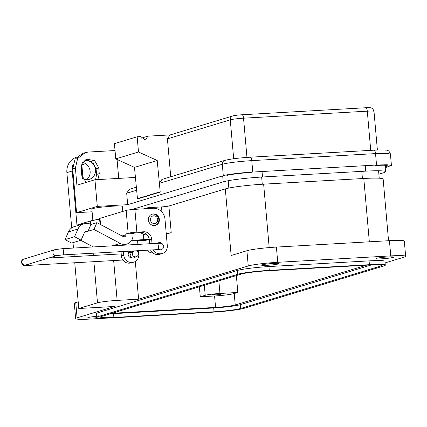<?xml version="1.0" encoding="UTF-8"?>
<svg xmlns="http://www.w3.org/2000/svg" width="427" height="427" viewBox="0 0 427 427"><rect width="100%" height="100%" fill="white"/><g stroke="black" fill="none" stroke-linecap="round" stroke-linejoin="round"><path stroke-width="0.64" d="M141.422 232.496L134.612 233.051L132.914 233.564L132.989 234.407A9.581 8.919 -106.9 0 1 126.83 244.084A9.581 8.919 -106.9 0 1 120.302 243.406L93.94 229.454L96.94 222.664L123.296 236.611A1.916 1.783 73.1 0 0 125.837 234.813L125.762 233.969L128.143 233.249A6.816 0.544 -5 0 1 136.875 232.165L143.803 231.776L141.422 232.496A7.665 7.136 -106.9 0 1 149.242 239.702L149.594 243.742M131.516 257.662A3.256 3.032 -106.9 0 1 130.288 251.311A3.256 3.032 -106.9 0 1 132.685 251.642M154.398 225.536A5.845 5.444 -106.9 0 1 148.527 220.679A5.845 5.444 -106.9 0 1 152.193 214.135A5.845 5.444 -106.9 0 1 153.384 213.927A5.845 5.444 -106.9 0 1 159.255 218.779A5.845 5.444 -106.9 0 1 155.583 225.323A5.845 5.444 -106.9 0 1 154.398 225.536M157.728 243.283A3.256 3.032 -106.9 0 1 162.041 243.726M80.746 240.284L93.316 246.934M93.94 229.454L84.583 232.293M81.093 240.177L84.487 232.485A2.824 2.626 -106.9 0 1 87.994 231.258L90.994 224.463A10.488 9.768 73.1 0 0 83.847 223.721A10.488 9.768 73.1 0 0 77.96 229.032L74.565 236.723L81.093 240.177L71.581 243.059L65.053 239.606L68.448 231.914L77.96 229.032M96.94 222.664L90.994 224.463M132.914 233.564L125.762 233.969M83.847 223.721L74.341 226.604A10.488 9.768 73.1 0 0 68.448 231.914M100.062 224.314L99.56 218.576A6.816 0.544 -5 0 1 99.993 218.341L126.141 210.415A6.816 0.544 -5 0 1 134.879 209.337L153.25 208.296A11.497 10.707 73.1 0 1 164.977 219.104L167.304 245.738A7.665 7.136 73.1 0 1 162.377 253.478A7.665 7.136 73.1 0 1 160.819 253.755L160.104 253.793A7.665 7.136 73.1 0 1 153.234 249.763M120.996 251.594L121.38 255.96A7.665 7.136 73.1 0 0 129.194 263.16L129.909 263.123A7.665 7.136 73.1 0 0 131.468 262.845L133.848 262.125A7.665 7.136 73.1 0 0 138.775 254.385L138.444 250.601M129.184 251.946A3.256 3.032 -106.9 0 1 130.481 252.48M74.565 236.723L65.053 239.606M149.242 239.702L151.622 238.981A7.665 7.136 73.1 0 0 143.803 231.776M151.622 238.981L152.023 243.603M150.576 249.912A7.665 7.136 73.1 0 0 157.728 254.513L158.444 254.476A7.665 7.136 73.1 0 0 159.997 254.198L162.377 253.478M123.424 251.455L123.755 255.239A7.665 7.136 73.1 0 0 131.575 262.44L132.29 262.402A7.665 7.136 73.1 0 0 133.848 262.125M137.9 244.404L137.574 240.652M151.943 214.221A5.845 5.444 -106.9 0 1 152.877 214.082A5.845 5.444 -106.9 0 1 158.839 219.574A5.845 5.444 -106.9 0 1 155.332 225.392M153.725 215.806A3.896 3.629 -106.9 0 1 157.702 219.473A3.896 3.629 -106.9 0 1 154.403 223.545A3.896 3.629 -106.9 0 1 150.432 219.884A3.896 3.629 -106.9 0 1 153.725 215.806M135.93 250.745A3.106 3.042 -117.6 0 1 136.768 256.52L133.357 258.025C131.532 257.951 130.443 256.985 130.091 255.132L131.665 252.176L133.891 251.012A3.106 3.042 -117.6 0 1 134.297 250.836M136.768 256.52A3.106 3.042 -117.6 0 1 132.285 253.985A3.106 3.042 -117.6 0 1 133.891 251.012M147.63 250.083A3.106 2.658 77.4 0 0 150.848 252.304L151.964 252.053M387.865 256.947A8.818 0.705 175 0 0 376.011 258.65A8.818 0.705 175 0 0 381.717 258.815A8.818 0.705 175 0 0 393.577 257.113A8.818 0.705 175 0 0 387.865 256.947M273.408 263.438A8.818 0.705 175 0 0 261.548 265.14A8.818 0.705 175 0 0 267.259 265.306A8.818 0.705 175 0 0 279.114 263.603A8.818 0.705 175 0 0 273.408 263.438M96.571 316.343A8.818 0.705 175 0 0 87.716 317.827A8.818 0.705 175 0 0 93.422 317.987A8.818 0.705 175 0 0 97.068 317.715M83.954 160.968A9.581 8.924 -106.9 0 1 85.699 160.68A9.581 8.924 -106.9 0 1 95.328 168.638A9.581 8.924 -106.9 0 1 89.312 179.367A9.581 8.924 -106.9 0 1 87.364 179.708A9.581 8.924 -106.9 0 1 82.512 178.539M218.218 294A4.601 0.368 175 0 0 212.032 294.886A4.601 0.368 175 0 0 215.005 294.972A4.601 0.368 175 0 0 221.197 294.086A4.601 0.368 175 0 0 218.218 294M106.996 318.11L90.529 319.044A22.999 1.847 -5 0 1 75.643 318.617A22.999 1.847 -5 0 1 77.09 317.827L114.532 306.479L78.765 308.507L97.484 302.834A15.335 1.228 -5 0 1 117.142 300.405L138.604 299.188L248.252 265.952A22.999 1.847 -5 0 1 277.737 262.306L390.764 255.896A22.999 1.847 -5 0 1 405.65 256.323A22.999 1.847 -5 0 1 404.198 257.107L385.095 262.899M405.65 256.323L404.316 241.1A22.999 1.847 175 0 0 389.429 240.673L390.764 255.896M144.54 208.787A13.418 12.495 73.1 0 1 146.269 208.109A13.418 12.495 73.1 0 1 148.991 207.629L161.513 206.919A5.748 0.459 175 0 0 168.884 206.006L225.312 188.905L231.14 255.511L246.918 250.729A22.999 1.847 -5 0 1 276.402 247.078L389.429 240.673M388.543 240.721L383.147 179.036A29.901 2.397 175 0 0 363.793 178.481L369.334 241.81M72.884 164.865A15.335 14.278 73.1 0 0 72.227 171.008L76.956 225.056L90.327 221.005A15.335 1.228 -5 0 1 99.635 219.457M225.312 188.905A29.901 2.397 -5 0 1 263.64 184.16L363.793 178.481M75.643 318.617L74.309 303.389A22.999 1.847 -5 0 1 75.76 302.604L78.184 301.868M385.293 265.14L384.962 261.335A24.531 1.97 175 0 0 369.077 260.881L268.93 266.56A24.531 1.97 175 0 0 237.481 270.451L97.879 312.761A24.531 1.97 175 0 0 96.331 313.605L96.662 317.41A24.531 1.97 -5 0 1 98.21 316.567L237.812 274.257A24.531 1.97 -5 0 1 269.261 270.366L369.414 264.687A24.531 1.97 -5 0 1 385.293 265.14A24.531 1.97 -5 0 1 383.745 265.984L244.148 308.294A24.531 1.97 -5 0 1 212.694 312.185L112.547 317.864A24.531 1.97 -5 0 1 96.662 317.41M166.226 233.382A5.748 0.459 175 0 0 171.216 232.651L166.29 234.14M149.199 239.323L144.47 240.753A5.748 0.459 175 0 0 144.833 240.556A5.748 0.459 175 0 0 141.113 240.449L131.169 241.015M135.306 261.484L138.604 299.188M147.299 235.08A13.418 12.495 -106.9 0 1 140.499 232.55M131.633 240.332L143.787 239.638A5.748 0.459 175 0 0 149.167 239.115M72.227 171.008L66.879 172.625L71.709 227.89M73.001 242.627L73.476 248.06M74.02 254.257L74.218 256.568M74.762 262.765L78.765 308.507M66.879 172.625A15.335 14.278 -106.9 0 1 76.588 157.189M86.5 179.714A9.581 8.924 73.1 0 0 89.91 169.935A9.581 8.924 73.1 0 0 82.587 162.468M214.034 311.779A20.699 1.66 175 0 0 240.566 308.497L380.169 266.186A20.699 1.66 175 0 0 381.476 265.477A20.699 1.66 175 0 0 368.074 265.092L267.926 270.771A20.699 1.66 175 0 0 241.388 274.054L101.786 316.364A20.699 1.66 175 0 0 100.484 317.074A20.699 1.66 175 0 0 113.881 317.458L214.034 311.779L213.697 307.974L113.55 313.653A20.699 1.66 -5 0 1 110.209 313.813M371.415 264.932L240.236 304.691A20.699 1.66 -5 0 1 213.697 307.974M112.125 313.231A15.335 1.228 175 0 0 115.423 313.087L215.571 307.408A15.335 1.228 175 0 0 235.229 304.974L366.526 265.178M236.361 275.58L237.839 292.458L234.231 293.552A15.335 1.228 -5 0 1 214.573 295.986L200.268 296.797L199.388 286.784M200.268 296.797L205.211 295.297A11.497 0.923 -5 0 1 219.953 293.472L237.839 292.458M92.856 220.428L91.869 209.145L92.835 208.622C97.356 207.052 120.868 205.211 122.25 206.316L122.848 211.413M92.963 220.407L99.592 218.95M85.042 152.674L82.587 153.416L75.029 159.218L72.729 168.9L75.403 168.089L77.618 158.534L85.261 152.604L88.378 152.055L115.028 150.544M141.225 138.183L147.891 136.16L170.266 134.889M97.879 179.58L99.251 173.634L98.754 167.923L94.671 160.627L87.028 159.26L82.256 162.959L80.868 168.937L81.365 174.648L86.158 182.414M75.403 168.089L76.897 185.217L94.954 179.746L97.281 206.39L76.556 212.673L92.104 211.792M118.722 178.401L117.062 159.474M72.729 168.9L76.556 212.673M85.726 159.778L92.643 161.956L96.075 168.734L96.577 174.446L95.584 179.714M233.676 158.753L230.27 119.832A3.832 3.571 73.1 0 1 232.736 115.957L169.887 135.007L167.421 138.876L230.27 119.832A10.349 0.833 -5 0 1 243.539 118.188L367.295 111.169A10.349 0.833 -5 0 1 373.993 111.362L377.377 150.021M147.891 136.16L145.426 140.035L140.739 136.565L137.163 136.768L138.492 151.996L157.211 160.493L160.216 192.081L159.447 183.316L161.913 179.452L224.762 160.403A3.832 3.571 73.1 0 0 222.296 164.272L159.447 183.316M170.736 176.773L167.421 138.876M137.163 136.768L114.431 143.659L115.76 158.881L134.478 167.384L137.483 198.966L160.216 192.081M94.954 179.746L135.359 177.456M385.218 167.678L391.426 165.452L387.059 164.753L376.534 165.025L252.779 172.044C242.461 172.54 226.358 174.536 223.294 175.689L127.684 204.666L97.281 206.39M226.87 175.486C229.464 174.515 242.814 172.871 251.439 172.444M375.2 165.43L383.969 165.206L387.604 165.783L385.143 166.818M137.222 198.726L159.949 191.835M157.211 160.493L134.478 167.384M138.492 151.996L115.76 158.881M136.48 190.282L126.686 193.25L127.684 204.666M126.686 193.25L129.221 189.353M378.877 174.205L383.638 172.759A30.669 2.461 175 0 0 385.57 171.713A30.669 2.461 175 0 0 365.715 171.142L262.52 176.992A30.669 2.461 175 0 0 223.204 181.859L131.746 209.577M122.058 235.96L125.837 234.813M112.194 245.867L120.302 243.406M100.537 224.565L99.993 218.341M128.143 233.249L126.141 210.415M136.875 232.165L134.879 209.337M132.29 262.402L129.909 263.123M129.194 263.16L131.575 262.44M123.755 255.239L121.38 255.96M160.819 253.755L158.444 254.476M157.728 254.513L160.104 253.793M28.801 264.067A3.106 1.105 86.8 0 1 28.07 265.402A3.106 1.105 86.8 0 1 27.979 265.418C22.295 265.594 23.026 265.573 21.35 262.488C21.35 260.721 22.188 259.579 23.869 259.066L54.96 249.64L62.326 248.69A3.106 1.105 -93.2 0 0 62.235 248.706M54.96 249.64A3.106 2.893 -106.9 0 0 52.959 252.784A3.106 2.893 -106.9 0 0 56.764 255.592L25.673 265.018A3.106 2.893 -106.9 0 1 21.873 262.205A3.106 2.893 -106.9 0 1 23.869 259.066M56.764 255.592L62.678 254.898A3.106 1.105 -93.2 0 0 62.774 254.882A3.106 1.105 -93.2 0 0 63.591 251.466A3.106 1.105 -93.2 0 0 62.326 248.69L157.093 243.315A3.106 1.105 -93.2 0 0 156.997 243.337M157.349 249.517A3.106 1.105 -93.2 0 0 157.44 249.523A3.106 1.105 -93.2 0 0 157.536 249.507A3.106 1.105 -93.2 0 0 158.353 246.091A3.106 1.105 -93.2 0 0 157.093 243.315C162.815 243.144 162.041 243.171 163.717 246.246C163.861 247.761 163.023 248.904 161.198 249.672A3.106 2.893 73.1 0 1 159.106 249.464M276.402 247.078L277.737 262.306M246.918 250.729L248.252 265.952M168.884 206.006L171.216 232.651M144.47 240.753L144.443 240.428M269.191 247.591L263.64 184.16M228.835 188.056L228.189 180.728M262.274 184.24L261.644 177.045M362.427 178.555L361.797 171.366M161.513 206.919L161.961 212.059M143.307 234.156L143.787 239.638M112.909 252.053L113.112 254.364M113.657 260.561L117.142 300.405M90.327 221.005L90.609 224.271M92.558 246.534L92.6 246.977M93.139 253.174L93.342 255.485M93.887 261.682L97.484 302.834M77.09 317.827L75.76 302.604M98.21 316.567L97.879 312.761M237.812 274.257L237.481 270.451M269.261 270.366L268.93 266.56M369.414 264.687L369.077 260.881M380.169 266.186L380.067 265.007M240.236 304.691L240.566 308.497M113.55 313.653L113.881 317.458M115.349 312.254L115.423 313.087M215.571 307.408L214.573 295.986M234.231 293.552L235.229 304.974M205.211 295.297L204.336 285.284M218.854 280.886L219.953 293.472M81.941 163.504A3.832 3.571 73.1 0 0 81.84 164.817L85.565 163.685M81.301 165.035A10.349 0.833 -5 0 1 81.84 164.817L83.068 178.833M365.624 107.769A3.832 1.361 86.8 0 1 365.742 107.748A3.832 1.361 86.8 0 1 367.295 111.169L370.727 150.368M241.869 114.788A3.832 1.361 86.8 0 1 241.981 114.767A3.832 1.361 86.8 0 1 243.539 118.188L246.966 157.414M99.251 173.634L96.577 174.446M96.075 168.734L98.754 167.923M223.294 175.689L222.296 164.272C228.44 162.724 238.271 161.507 251.781 160.621L252.779 172.044M376.534 165.025L375.536 153.603L251.781 160.621A3.832 1.361 86.8 0 0 250.227 157.2A3.832 1.361 86.8 0 0 250.11 157.221M390.427 154.03L386.291 153.341L375.536 153.603A3.832 1.361 86.8 0 0 373.983 150.181C382.288 149.765 384.332 150.01 384.391 150.005L385.997 150.155C387.924 149.914 389.397 151.211 390.427 154.03L391.426 165.452M386.398 166.439L386.302 165.345M373.865 150.203A3.832 1.361 86.8 0 1 373.983 150.181L250.227 157.2C238.858 157.921 230.372 158.983 224.762 160.403M365.715 171.142L365.24 165.665M262.52 176.992L262.039 171.515M223.204 181.859L222.68 175.876M122.965 245.253L126.83 244.084M121.199 253.905L48.79 258.009M27.979 265.418L122.891 260.032M62.678 254.898L159.895 249.485L158.203 248.461M131.906 252.053L128.394 253.115M378.573 170.763L379.224 178.198M146.269 208.109L143.91 208.824M232.736 115.957C234.951 115.397 238.036 115.002 241.981 114.767L365.742 107.748C371.389 107.615 369.985 107.615 371.976 108.282C372.307 107.86 372.979 108.89 373.993 111.362M81.205 165.345L82.326 178.171M129.151 189.374L136.213 187.234M385.57 171.713L385.005 165.244"/></g></svg>
